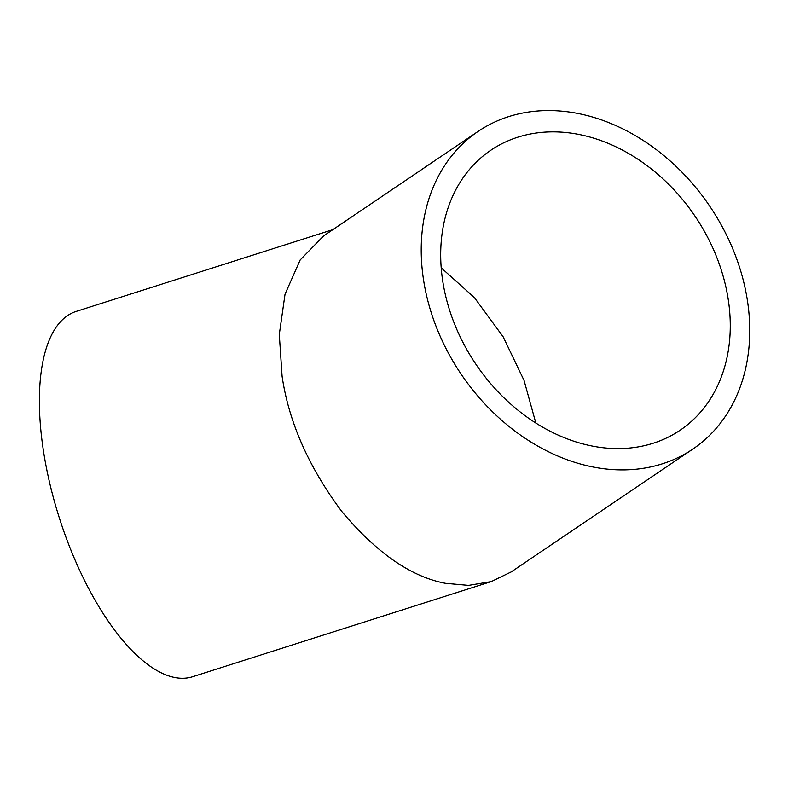 <?xml version="1.0" encoding="UTF-8"?>
<svg xmlns="http://www.w3.org/2000/svg" width="788" height="788" viewBox="0 0 788 788"><rect width="100%" height="100%" fill="white"/><g stroke="black" fill="none" stroke-linecap="round" stroke-linejoin="round"><path stroke-width="1.18" d="M441.211 267.841L474.396 297.598L503.158 336.821L524.069 380.476L535.83 423.048M610.237 448.372A168.987 132.226 55.9 0 0 680.152 430.209A168.987 132.226 55.9 0 0 716.322 256.238A168.987 132.226 55.9 0 0 560.711 132.098A168.987 132.226 55.9 0 0 490.796 150.262A168.987 132.226 55.9 0 0 454.637 324.232A168.987 132.226 55.9 0 0 610.237 448.372M613.576 469.648A191.72 150.016 -124.1 0 1 437.035 328.803A191.72 150.016 -124.1 0 1 478.07 131.429A191.72 150.016 -124.1 0 1 557.382 110.822A191.72 150.016 -124.1 0 1 733.923 251.667A191.72 150.016 -124.1 0 1 692.888 449.042A191.72 150.016 -124.1 0 1 613.576 469.648M478.07 131.429L323.651 235.868L300.159 259.981L285.029 294.2L279.287 334.496L282.084 376.26C288.792 421.954 308.63 466.939 341.588 511.225C376.428 552.841 411.07 576.875 445.516 583.317L468.594 585.385L491.308 581.574L511.185 571.93L692.888 449.042M491.308 581.574L192.558 676.754A191.72 78.751 -107.7 0 1 43.655 452.223A191.72 78.751 -107.7 0 1 76.16 311.418L332.9 229.623"/></g></svg>
